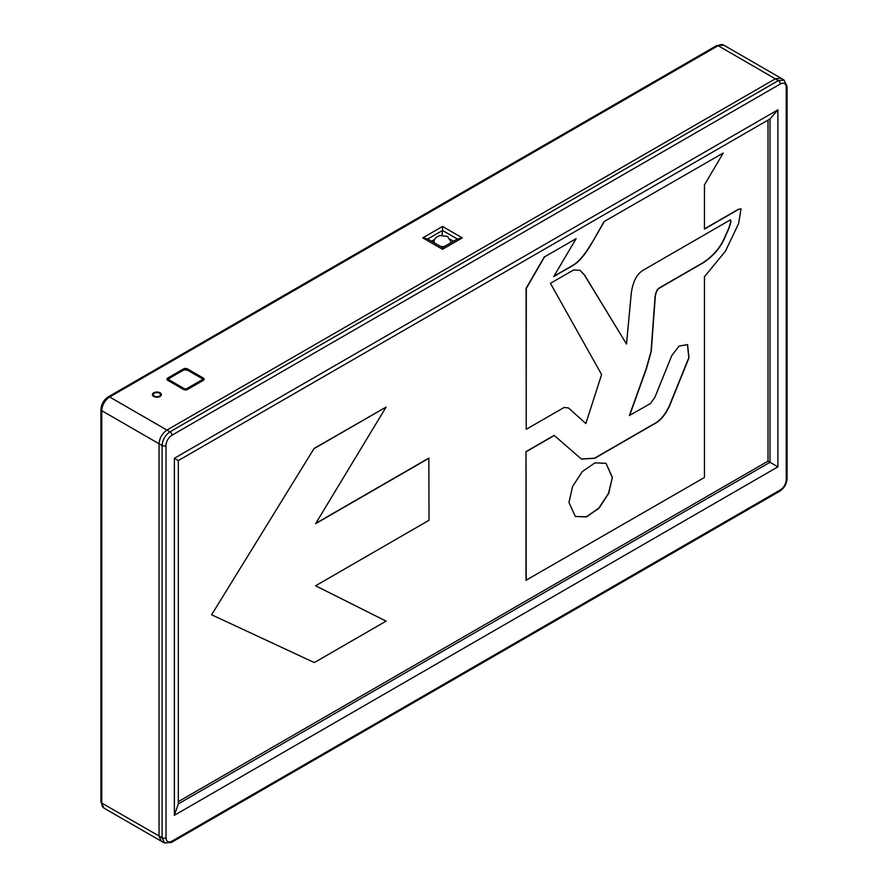<?xml version="1.0" encoding="UTF-8"?>
<svg xmlns="http://www.w3.org/2000/svg" width="888" height="888" viewBox="0 0 888 888"><rect width="100%" height="100%" fill="white"/><g stroke="black" fill="none" stroke-linecap="round" stroke-linejoin="round"><path stroke-width="1.33" d="M164.569 842.978L161.383 841.258L159.041 836.13L159.041 443.756C159.551 437.962 162.182 433.4 166.944 430.07L775.435 78.766L781.052 78.222L784.115 80.12M169.997 842.335A2.797 1.61 60 0 0 171.362 842.457L779.742 491.208A2.797 1.61 -120 0 0 780.319 489.932L171.939 841.169A2.797 1.61 60 0 1 171.362 842.457L164.48 842.923L162.093 837.773L101.754 803.052L101.754 410.678A2.797 1.61 180 0 1 100.932 409.535C101.31 404.118 103.752 399.889 108.258 396.858L716.749 45.543A2.797 1.61 60 0 1 718.137 45.688L778.376 80.586L169.997 431.834L109.657 396.992A2.797 1.61 -120 0 0 108.258 396.858M716.749 45.543L723.731 45.133A11.178 6.449 120 0 0 718.137 45.688L109.657 396.992A11.178 6.449 -60 0 0 101.754 410.678L162.093 445.521C162.582 439.715 165.212 435.153 169.997 431.834A2.797 1.61 -120 0 1 171.939 435.231A8.381 4.84 -60 0 0 166.012 445.499L166.012 837.75A2.797 1.61 180 0 1 162.093 837.773L162.093 445.521A2.797 1.61 0 0 0 166.012 445.499M183.538 389.466A2.797 1.61 0 0 0 187.49 389.466L186.902 388.567A1.954 1.132 180 0 1 184.138 388.567L183.55 389.466L167.743 380.341A2.797 1.61 0 0 1 166.922 379.22A2.797 1.61 0 0 1 167.743 378.055L183.538 368.931L183.561 369.885M183.538 368.931A2.797 1.61 0 0 1 187.49 368.931L203.297 378.055A2.797 1.61 0 0 1 204.118 379.22A2.797 1.61 0 0 1 203.297 380.341L187.49 389.466M442.546 249.284L422.788 237.873L442.546 226.473L462.304 237.873L442.546 249.284L442.546 247.574L427.727 239.016L442.546 230.469L442.058 235.176M153.735 396.437A4.473 2.586 0 0 0 158.575 397.003A4.473 2.586 0 0 0 161.361 394.638A4.473 2.586 0 0 0 160.051 392.785A4.473 2.586 0 0 0 155.156 392.23A4.473 2.586 0 0 0 152.425 394.638A4.473 2.586 0 0 0 153.735 396.437M174.359 458.297L777.899 109.846L777.899 466.855L174.359 815.317L174.359 458.297L178.31 460.583L769.996 118.97L777.899 109.846M779.742 491.208C784.248 488.167 786.69 483.938 787.068 478.521L787.068 86.269L784.037 80.075L778.376 80.586A2.797 1.61 60 0 1 780.319 83.983L171.939 435.231M178.31 801.631L768.02 461.161L768.02 120.113M629.603 415.584L646.342 368.975L651.248 351.415L655.233 297.291C655.766 292.774 657.053 289.766 659.107 288.267L703.074 262.881C722.299 250.116 724.863 236.108 727.849 231.024C730.713 224.065 731.557 220.346 730.38 219.869L643.245 270.174C636.829 273.948 632.822 281.696 631.257 293.417L626.506 344.033L584.548 275.025L580.019 270.307L573.559 269.974L550.438 283.328L601.598 374.57L585.836 423.532L568.498 407.947L564.047 407.492L526.218 429.326L526.295 288.434L544.599 256.843L576.112 238.639L553.735 276.579L572.705 265.623C578.754 262.249 585.17 254.69 591.93 242.946L604.029 221.612L723.254 153.002L704.45 184.904L704.45 229.082L738.505 209.424L741.025 208.935L738.583 223.654L725.496 251.093L704.45 276.723L704.45 477.478L526.018 580.264L526.018 451.604L554.168 435.353L581.374 459.063L594.727 458.308L653.324 424.475C660.261 421.112 665.811 414.574 669.963 404.884L688.988 357.864L687.567 344.577L679.065 346.109L671.772 355.611L654.978 397.114L650.471 403.541L629.403 415.473L646.142 368.864L651.048 351.293L655.044 297.18C655.566 292.663 656.854 289.654 658.907 288.156L702.885 262.759C722.099 250.005 724.664 235.997 727.649 230.913C730.513 223.954 731.357 220.235 730.18 219.758M591.741 242.835C584.97 254.579 578.565 262.138 572.505 265.512L553.946 276.235M544.599 256.843L576.112 238.639M544.399 256.721L526.096 288.311L526.218 429.326M568.398 407.892L585.836 423.532M579.92 270.252L584.348 274.914L626.506 344.033M687.467 344.522L688.788 357.753L669.763 404.773C665.611 414.463 660.062 421.001 653.124 424.364L594.538 458.186L581.285 459.007M740.925 208.88L738.305 209.313L704.45 228.849M315.795 523.354L428.837 458.097L429.026 520.279L315.584 585.78L386.102 621.123L315.606 585.769M386.102 621.123L314.33 662.57L211.61 614.774L314.13 448.396L386.102 407.07L315.584 523.698L429.026 458.208M314.13 448.396L211.61 614.774M314.33 448.507L386.102 407.07M604.029 221.612L723.254 153.002M526.218 580.375L526.018 451.604M526.218 451.715L554.367 435.464M591.93 242.946L604.229 221.723M568.964 502.442L572.627 486.391L582.339 471.561L594.905 462.881L606.027 463.325L612.376 477.378L608.713 493.417L599.012 508.236L586.457 516.927L575.335 516.494L568.964 502.442M612.376 477.378L608.513 493.328L598.845 508.08L586.358 516.783L575.335 516.494M612.176 477.256L606.027 463.325M768.02 461.161L769.996 462.293L769.996 118.97M777.899 466.855L769.996 462.293L178.31 803.906L174.359 815.317M178.31 803.906L178.31 460.583M422.788 237.873L427.727 239.016M442.546 226.473L442.546 230.469L457.364 239.016L462.304 237.873M440.57 246.431A8.381 4.84 0 0 0 444.522 246.431M450.693 242.868A8.381 4.84 0 0 0 450.926 241.736L447.53 236.441L439.838 235.509C435.675 237.218 433.788 239.283 434.165 241.736A8.381 4.84 0 0 0 434.399 242.868M431.557 241.225L434.687 239.416M450.394 239.416L453.535 241.225M457.364 239.016L442.546 247.574M183.538 370.163L168.875 378.355L168.198 380.608M100.932 801.908A2.797 1.61 -0 0 0 101.754 803.052A11.178 6.449 120 0 0 104.063 808.169L100.932 801.908L100.932 409.535M203.297 378.055L203.263 380.364M187.49 368.931L187.479 369.885M167.743 378.055L167.777 380.364M171.939 841.169A8.381 4.84 -60 0 1 166.012 837.75M780.319 83.983A8.381 4.84 -60 0 1 786.246 87.413L786.246 479.664A8.381 4.84 -60 0 1 780.319 489.932M787.068 86.269A2.797 1.61 180 0 1 786.246 87.413M787.068 478.521A2.797 1.61 180 0 1 786.246 479.664M159.873 393.373A4.196 2.42 180 0 1 161.083 395.06A4.196 2.42 180 0 1 160.928 395.726M159.463 393.129A3.63 2.098 180 0 1 159.452 396.104A3.63 2.098 180 0 1 154.301 396.081A3.63 2.098 180 0 1 154.334 393.118A3.63 2.098 180 0 1 159.463 393.129M154.146 393.24A4.196 2.42 0 0 0 152.703 395.06A4.196 2.42 0 0 0 152.858 395.726M167.865 380.419L169.297 378.399A1.954 1.132 180 0 0 169.297 379.997L184.138 388.567M168.709 380.908L169.297 379.997M187.49 370.152L183.716 369.796L169.297 378.399M184.138 369.83A1.954 1.132 180 0 1 186.902 369.83L201.743 378.399A1.954 1.132 180 0 1 201.743 379.997L186.902 388.567M202.32 380.908L201.743 379.997M202.331 378.732L201.743 378.399M203.152 379.831L202.153 378.355L186.902 369.83M161.361 841.247L104.063 808.169M781.018 78.211L723.731 45.133M161.083 395.504L159.74 393.095C155.689 392.008 153.335 392.663 152.703 395.06L152.703 395.504"/></g></svg>
